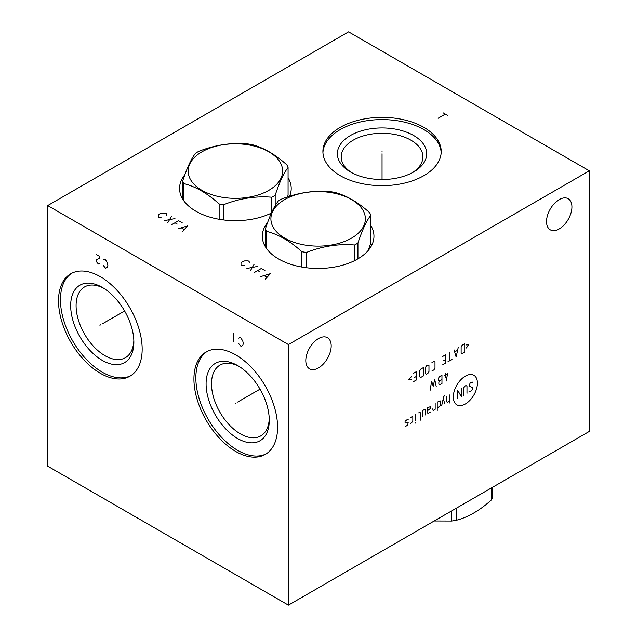 <?xml version="1.0" encoding="UTF-8"?>
<svg xmlns="http://www.w3.org/2000/svg" width="637" height="637" viewBox="0 0 637 637"><rect width="100%" height="100%" fill="white"/><g stroke="black" fill="none" stroke-linecap="round" stroke-linejoin="round"><path stroke-width="0.96" d="M47.687 205.576L47.687 466.173L288.41 605.15L589.313 431.424L589.313 170.827L348.59 31.85L47.687 205.576L288.41 344.553L589.313 170.827M288.41 605.15L288.41 344.553M318.5 367.907A17.955 10.367 120 0 0 330.229 352.078A17.955 10.367 120 0 0 327.482 337.69A17.955 10.367 120 0 0 318.5 338.581A17.955 10.367 120 0 0 306.771 354.403A17.955 10.367 120 0 0 309.518 368.799A17.955 10.367 120 0 0 318.5 367.907M559.222 228.922A17.955 10.367 120 0 0 570.959 213.1A17.955 10.367 120 0 0 568.204 198.712A17.955 10.367 120 0 0 559.222 199.604A17.955 10.367 120 0 0 547.494 215.425A17.955 10.367 120 0 0 550.249 229.814A17.955 10.367 120 0 0 559.222 228.922M277.581 427.323A59.153 34.151 60 0 1 265.326 454.396A59.153 34.151 60 0 1 219.741 438.551A59.153 34.151 60 0 1 193.927 379.023A59.153 34.151 60 0 1 206.173 351.95A59.153 34.151 60 0 1 251.758 367.796A59.153 34.151 60 0 1 277.581 427.323M142.17 349.148A59.153 34.151 60 0 1 129.916 376.22A59.153 34.151 60 0 1 84.339 360.375A59.153 34.151 60 0 1 58.516 300.847A59.153 34.151 60 0 1 70.771 273.767A59.153 34.151 60 0 1 116.348 289.62A59.153 34.151 60 0 1 142.17 349.148M370.822 225.554A55.833 32.232 180 0 1 373.967 236.223A55.833 32.232 180 0 1 339.505 266.003A55.833 32.232 180 0 1 278.664 259.012A55.833 32.232 180 0 1 262.309 236.223A55.833 32.232 180 0 1 267.636 222.48M288.075 177.779A55.833 32.232 180 0 1 291.22 188.448A55.833 32.232 180 0 1 289.532 196.307M271.402 213.077A55.833 32.232 180 0 1 195.909 211.237A55.833 32.232 180 0 1 179.562 188.448A55.833 32.232 180 0 1 184.881 174.705M423.876 127.368A59.153 34.151 180 0 1 441.202 151.51A59.153 34.151 180 0 1 404.686 183.066A59.153 34.151 180 0 1 340.222 175.661A59.153 34.151 180 0 1 322.903 151.51A59.153 34.151 180 0 1 359.411 119.963A59.153 34.151 180 0 1 423.876 127.368M370.599 243.605A55.833 32.232 180 0 1 371.642 245.428M265.454 243.971A55.833 32.232 0 0 0 264.634 245.428M287.852 195.83A55.833 32.232 180 0 1 288.362 196.682M182.708 196.196A55.833 32.232 0 0 0 181.887 197.653M133.834 340.508A40.856 23.585 60 0 1 125.401 357.699A40.856 23.585 60 0 1 93.926 346.759A40.856 23.585 60 0 1 76.09 305.641A40.856 23.585 -120 0 1 84.554 286.945A40.856 23.585 -120 0 1 103.656 288.235M133.866 342.125A44.686 25.799 -120 0 0 102.27 287.398A44.686 25.799 -120 0 0 70.675 305.641A44.686 25.799 60 0 0 102.27 360.367A44.686 25.799 60 0 0 133.866 342.125M71.75 273.241A59.153 34.151 -120 0 0 60.443 299.74A59.153 34.151 60 0 0 85.637 358.591A59.153 34.151 60 0 0 130.864 375.639M351.871 172.762A40.856 23.585 0 0 1 341.201 156.861A40.856 23.585 0 0 1 366.418 135.076A40.856 23.585 0 0 1 410.937 140.188A40.856 23.585 180 0 1 422.904 156.861A40.856 23.585 180 0 1 412.235 172.762M413.644 135.498A44.686 25.799 0 0 0 350.454 135.498A44.686 25.799 0 0 0 350.454 171.974L350.454 171.974A44.686 25.799 180 0 0 413.644 171.974A44.686 25.799 180 0 0 413.644 135.498M441.17 152.625A59.153 34.151 180 0 0 423.876 129.59A59.153 34.151 0 0 0 360.311 121.978A59.153 34.151 0 0 0 322.935 152.625M239.058 366.41A40.856 23.585 -120 0 0 219.956 365.12A40.856 23.585 -120 0 0 211.5 383.824A40.856 23.585 60 0 0 229.328 424.935A40.856 23.585 60 0 0 260.812 435.875A40.856 23.585 60 0 0 269.244 418.684M269.276 420.301A44.686 25.799 60 0 1 237.681 438.543A44.686 25.799 60 0 1 206.085 383.824A44.686 25.799 -120 0 1 237.681 365.582A44.686 25.799 -120 0 1 269.276 420.301M207.152 351.417A59.153 34.151 -120 0 0 195.854 377.916A59.153 34.151 60 0 0 221.047 436.775A59.153 34.151 60 0 0 266.274 453.815M492.568 487.281L492.568 497.354A53.962 31.149 180 0 1 491.342 500.005C479.605 510.587 467.869 517.363 456.132 520.333A53.962 31.149 180 0 1 451.545 521.042L434.179 520.986M491.342 487.99L491.342 500.005M456.132 508.318L456.132 520.333M451.545 510.97L451.545 521.042M266.68 248.733L266.68 231.398C278.417 234.36 290.154 241.136 301.89 251.726A53.962 31.149 0 0 0 306.485 252.435C322.513 246.145 338.542 243.66 354.578 244.998A53.962 31.149 0 0 0 356.29 244.043A53.962 31.149 0 0 0 357.938 243.055C362.23 229.989 366.53 220.728 370.822 215.29A53.962 31.149 0 0 0 369.595 212.639C357.859 202.048 346.122 195.272 334.385 192.31A53.962 31.149 0 0 0 329.799 191.602C313.762 190.272 297.734 192.748 281.697 199.039A53.962 31.149 0 0 0 279.985 199.986A53.962 31.149 0 0 0 278.345 200.981C274.045 206.428 269.754 215.68 265.454 228.747A53.962 31.149 0 0 0 266.68 231.398M301.89 267.062L301.89 251.726M265.454 246.893L265.454 228.747M351.536 238.134A47.234 27.272 0 0 0 351.536 199.564A47.234 27.272 0 0 0 284.739 199.564A47.234 27.272 0 0 0 284.739 238.134A47.234 27.272 0 0 0 351.536 238.134M357.938 258.829L357.938 243.055M368.146 250.548L370.822 242.944L370.822 215.29M354.578 260.644L354.578 244.998M306.485 267.747L306.485 252.435M183.934 200.958L183.934 183.623C195.67 186.585 207.407 193.361 219.144 203.951A53.962 31.149 0 0 0 223.73 204.66C239.767 198.37 255.795 195.885 271.832 197.223A53.962 31.149 0 0 0 273.544 196.276A53.962 31.149 0 0 0 275.184 195.28C279.484 182.214 283.776 172.953 288.075 167.515A53.962 31.149 0 0 0 286.841 164.864C275.112 154.273 263.376 147.497 251.639 144.535A53.962 31.149 0 0 0 247.045 143.827C231.016 142.497 214.988 144.973 198.951 151.264A53.962 31.149 0 0 0 197.239 152.211A53.962 31.149 0 0 0 195.591 153.206C191.299 158.653 186.999 167.905 182.708 180.972A53.962 31.149 0 0 0 183.934 183.623M219.144 219.287L219.144 203.951M182.708 199.118L182.708 180.972M268.79 190.359A47.234 27.272 0 0 0 268.79 151.789A47.234 27.272 0 0 0 201.993 151.789A47.234 27.272 0 0 0 201.993 190.359A47.234 27.272 0 0 0 268.79 190.359M275.184 205.687L275.184 195.28M287.462 196.984L288.075 195.169L288.075 167.515M271.832 212.145L271.832 197.223M223.73 219.972L223.73 204.66M465.368 376.133A17.056 9.85 120 0 0 453.305 397.026A17.056 9.85 120 0 0 465.368 403.985A17.056 9.85 120 0 0 477.424 383.1A17.056 9.85 120 0 0 465.368 376.133M469.039 391.516L469.557 391.811L471.619 390.624L472.646 388.833L472.646 387.646L469.039 386.157L470.074 383.179L472.136 381.985L472.646 382.28M463.362 395.386L463.362 388.236L464.397 386.452L465.942 385.56L466.977 386.157L466.977 393.3M457.692 398.666L457.692 390.322L461.299 396.58L461.299 388.236M449.953 394.789L449.953 403.133M446.856 396.58L446.856 401.939L447.373 402.234L449.953 400.745M444.793 395.784L443.766 396.381L441.696 405.514M444.793 403.723L443.248 398.658M437.229 408.094L440.326 405.713L440.326 400.944L437.229 402.138L437.229 410.475M432.762 408.89L433.104 410.475L435.167 409.288L435.167 403.325M427.427 410.777L430.524 408.389L430.524 406.605L427.427 407.791L427.427 412.561L427.945 413.453L430.524 411.964M425.365 414.942L425.365 409.583L424.847 409.288L422.267 410.777L422.267 416.733M420.205 420.301L420.205 412.561L418.66 412.856M415.563 414.647L415.563 420.603M415.563 422.387L415.388 423.079L415.563 422.387M410.236 423.677L412.816 421.59L412.816 416.829L412.298 416.534L410.236 417.721M408.174 419.512L407.656 419.21L405.076 421.296L405.076 423.079L408.174 422.49L407.656 425.166L405.594 426.36L405.076 426.065M445.223 373.338L445.223 377.51M446.083 381.181L447.628 373.736L444.021 375.822M441.959 379.397L439.896 380.584L438.861 382.375L438.861 384.159L439.896 384.557L441.959 383.562L441.959 375.225L439.379 376.714L438.344 378.497L438.344 380.289L439.896 380.584M436.281 386.842L434.737 379.397L433.192 386.245L431.639 381.181L430.094 390.409M466.117 348.097L468.864 344.92L466.117 344.92M464.739 343.725L462.159 345.214L461.132 346.998L461.132 352.954L462.159 353.551L464.739 352.062L464.739 343.725M454.077 349.88L456.14 357.031L458.21 347.499M457.517 350.278L454.77 351.863M449.953 352.261L449.953 360.598M452.015 359.411L447.891 361.792M442.731 364.77L445.828 362.986L445.828 354.642L442.731 356.433M443.766 360.598L445.828 359.411M431.902 371.021L433.964 369.834L434.991 368.043L434.991 362.087L433.964 361.498L431.902 362.684M428.972 365.566L427.945 364.969L426.4 365.861L425.365 367.653L425.365 373.608L426.4 374.198L427.945 373.306L428.972 371.522L428.972 365.566M423.302 367.653L420.723 369.142L419.687 370.925L419.687 376.881L420.723 377.478L423.302 375.989L423.302 367.653M413.676 381.547L416.765 379.763L416.765 371.419L413.676 373.21M414.703 377.375L416.765 376.188M411.606 376.387L408.858 379.564L411.606 379.564M236.2 402.918L235.308 403.428L236.2 402.918M237.681 402.058L260.015 389.159M100.789 324.743L99.898 325.252L100.789 324.743M102.27 323.883L124.613 310.983M238.764 343.685L241.017 346.385L242.824 345.342L243.27 343.518L242.824 341.169L241.017 338.04L240.117 337.522L238.764 338.128M233.341 341.95L233.341 333.613M103.353 265.51L105.607 268.201L107.414 267.166L107.868 265.334L107.414 262.993L105.607 259.864L104.707 259.347L103.353 259.952M96.131 254.394L99.738 256.48L99.292 258.303L96.131 259.952L96.131 261.345L98.385 264.037L99.738 263.423M382.049 152.028L382.049 151.001L382.049 152.028M382.049 153.74L382.049 179.53M443.073 112.805L447.588 115.408M445.335 114.111L438.113 118.275M249.29 262.906L249.139 261.433L248.239 260.907L244.624 260.907L242.371 261.688L241.017 262.993L241.017 265.08L244.481 265.685M254.107 264.299L250.492 270.55M246.885 268.464L257.714 266.377M264.936 270.55L261.329 268.464L254.107 272.636M257.714 270.55L259.976 271.856M265.39 279.149L270.359 273.679L260.875 276.546M264.188 275.678L266.895 277.238M166.544 215.131L166.392 213.658L165.493 213.132L161.878 213.132L159.624 213.913L158.271 215.218L158.271 217.305L161.726 217.91M171.361 216.524L167.746 222.775M164.139 220.689L174.968 218.602M182.19 222.775L178.583 220.689L171.361 224.861M174.968 222.775L177.221 224.081M182.644 231.374L187.604 225.904L178.129 228.771M181.441 227.903L184.149 229.463"/></g></svg>
